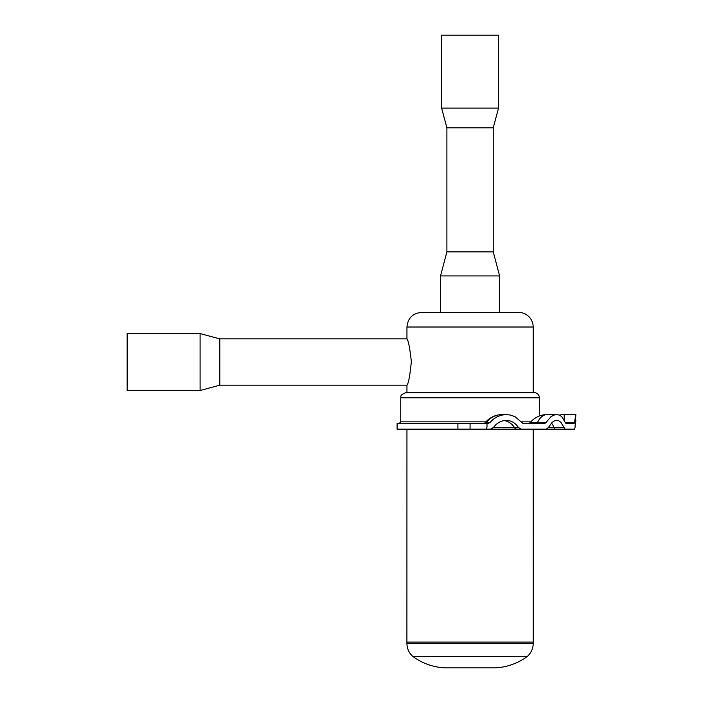 <?xml version="1.0" encoding="UTF-8"?>
<svg xmlns="http://www.w3.org/2000/svg" width="703" height="703" viewBox="0 0 703 703"><rect width="100%" height="100%" fill="white"/><g stroke="black" fill="none" stroke-linecap="round" stroke-linejoin="round"><path stroke-width="1.05" d="M574.588 429.155L563.165 429.155L574.588 429.155L575.019 427.529L574.588 429.155L565.08 429.155L560.853 422.292L558.903 420.877L556.732 420.403L554.43 420.877L552.163 422.301L548.384 427.529L546.293 429.155L521.204 429.155L518.506 427.529L516.195 424.559L513.269 422.292L509.886 420.877L506.248 420.403L502.557 420.877L499.042 422.301L495.923 424.568L493.418 427.529L490.422 429.155L486.16 429.155L541.205 429.155L533.182 429.155L533.226 643.333C533.129 648.561 531.152 652.938 527.294 656.47C517.751 663.412 507.091 667.209 495.307 667.85L444.885 667.85M536.714 423.32A1.459 0.835 -90 0 0 537.364 422.767L545.792 422.767L550.941 416.73L553.841 415.113L556.732 414.559L547.171 414.559A21.89 21.89 0 0 0 530.08 422.767L537.364 422.767A21.89 12.557 90 0 1 547.171 414.559A21.89 21.89 0 0 0 539.386 415.991L539.386 397.784A5.106 5.106 0 0 0 534.271 392.669L533.542 392.669M539.386 397.784L400.754 397.784C401.448 397.107 398.803 395.297 405.859 392.669L534.271 392.669M575.019 427.529L575.862 414.559L574.975 419.375M574.474 422.767L574.281 423.32L565.889 423.32L565.397 422.767L574.474 422.767L575.862 414.559L564.193 414.559L564.193 419.981M556.732 414.559L559.43 415.113L561.82 416.73L565.397 422.767M545.792 422.767L544.983 423.32L522.839 423.32L515.027 416.73L510.791 415.113L506.239 414.559L501.626 415.113L497.188 416.73L493.137 419.331L489.719 422.767L486.994 423.32L488.585 423.32M521.204 429.155L486.16 429.155L486.994 427.143L486.16 429.155L457.908 429.155L457.908 423.32L486.994 423.32L486.994 427.143M400.754 397.784L400.754 421.862L485.94 421.862M565.08 429.155L529.948 429.155M457.908 423.32L397.098 423.32L397.098 429.155L457.908 429.155M541.205 429.155L546.293 429.155M564.193 414.559A21.89 21.89 0 0 0 559.395 415.095L556.978 414.568M575.862 420.403L575.801 420.842M575.775 420.974L575.581 422.371M470.07 429.155L470.07 423.32M499.613 312.413L499.613 275.928L440.517 275.928L440.517 312.413L499.613 312.413M499.613 275.928L493.234 251.85L446.897 251.85L440.517 275.928M493.234 251.85L493.234 127.814L446.897 127.814L446.897 251.85M493.234 127.814L498.524 108.113L441.607 108.113L446.897 127.814M498.524 108.113L498.524 35.15L441.607 35.15L441.607 108.113M498.524 35.15L446.721 35.15M127.138 333.574L127.138 390.481L200.1 390.481L200.1 333.574L127.138 333.574M200.1 333.574L219.802 338.864L219.802 385.191L200.1 390.481M407.608 340.7L406.949 338.864C408.329 340.173 409.796 347.748 411.36 361.606C409.902 375.912 408.434 383.776 406.949 385.191L406.949 392.669M408.645 343.969L408.215 342.563M406.949 327.009C407.819 318.143 412.679 313.274 421.545 312.413L518.586 312.413A14.596 14.596 0 0 1 533.182 327.009L406.949 327.009L406.949 338.864L219.802 338.864M406.949 429.155L406.905 643.333C407.002 648.561 408.979 652.938 412.837 656.47C422.38 663.412 433.039 667.209 444.823 667.85M407.099 642.103L533.182 642.103M412.969 656.47L527.294 656.47M521.151 421.862L530.853 421.862M506.248 414.559L502.258 414.559A21.89 20.572 90 0 0 486.204 422.767L489.719 422.767M551.38 423.03A16.055 9.209 -90 0 1 553.982 427.529L563.692 427.529M504.077 420.561A16.055 15.088 -90 0 1 514.447 427.529L518.506 427.529M517.303 429.155A3.647 3.427 -90 0 1 514.447 427.529L493.418 427.529M555.721 429.155A3.647 2.091 -90 0 1 553.982 427.529L548.384 427.529M502.258 414.559A21.89 21.89 0 0 0 485.175 422.767L486.204 422.767A1.459 1.371 -90 0 1 485.132 423.32M407.055 643.333L533.226 643.333M400.754 421.862L399.295 423.32M485.175 422.767L484.033 423.32M530.08 422.767L528.937 423.32M219.802 385.191L406.949 385.191M533.182 392.669L533.182 327.009"/></g></svg>
